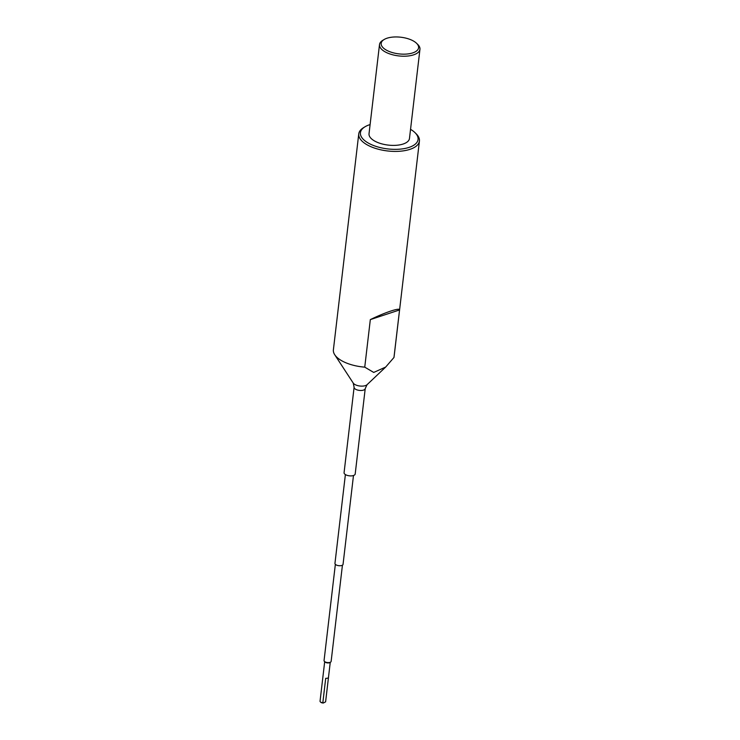 <?xml version="1.0" encoding="UTF-8"?>
<svg xmlns="http://www.w3.org/2000/svg" width="740" height="740" viewBox="0 0 740 740"><rect width="100%" height="100%" fill="white"/><g stroke="black" fill="none" stroke-linecap="round" stroke-linejoin="round"><path stroke-width="1.11" d="M322.927 676.721L320.05 701.168A2.803 1.249 6.7 0 0 320.05 701.178A2.803 1.249 6.7 0 0 320.346 701.835A2.803 1.249 6.7 0 0 320.808 702.177A2.803 1.249 6.7 0 0 322.834 702.76L325.702 678.312A2.803 1.249 -173.3 0 0 328.486 677.396L325.609 701.835A2.803 1.249 6.7 0 0 325.609 701.825L323.408 703A2.294 1.018 -173.3 0 1 320.744 702.223A2.294 1.018 -173.3 0 1 320.587 702.038M413.512 41.052A18.833 8.381 6.7 0 0 384.143 39.507A18.833 8.381 6.7 0 0 386.262 50.061A18.833 8.381 6.7 0 0 410.654 53.465A18.833 8.381 6.7 0 0 416.602 43.327A18.833 8.381 6.7 0 0 413.512 41.052M416.602 43.327L417.804 44.502A20.359 9.065 -173.3 0 1 419.95 49.284A20.359 9.065 -173.3 0 1 406.713 56.12A20.359 9.065 -173.3 0 1 384.994 51.782A20.359 9.065 -173.3 0 1 379.509 44.539A20.359 9.065 -173.3 0 1 382.71 40.376L384.143 39.507M370.102 124.579A29.017 12.913 6.7 0 0 364.996 126.781A29.017 12.913 6.7 0 0 368.261 143.033A29.017 12.913 6.7 0 0 405.835 148.278A29.017 12.913 6.7 0 0 415.001 132.654A29.017 12.913 6.7 0 0 410.543 129.333M415.001 132.654L416.204 133.829A30.544 13.598 -173.3 0 1 419.423 141.016A30.544 13.598 -173.3 0 1 399.563 151.265A30.544 13.598 -173.3 0 1 366.994 144.753A30.544 13.598 -173.3 0 1 358.761 133.885A30.544 13.598 -173.3 0 1 363.562 127.65L364.996 126.781M345.58 474.682A5.596 2.488 -173.3 0 1 344.072 472.694L354.108 387.27A5.596 2.488 -173.3 0 0 355.616 389.268A5.596 2.488 -173.3 0 0 361.592 390.461A5.596 2.488 -173.3 0 0 365.227 388.583L355.191 473.998A5.596 2.488 -173.3 0 1 351.555 475.876A5.596 2.488 -173.3 0 1 345.58 474.682M353.48 475.524L343.046 564.361A4.07 1.813 -173.3 0 1 340.391 565.73A4.07 1.813 -173.3 0 1 336.053 564.861A4.07 1.813 -173.3 0 1 334.952 563.408L345.386 474.571M342.435 565.175L331.132 661.403A3.561 1.582 -173.3 0 1 330.567 662.134A3.561 1.582 -173.3 0 1 325.017 661.837A3.561 1.582 -173.3 0 1 324.425 661.412A3.561 1.582 -173.3 0 1 324.055 660.57L335.359 564.343M330.567 662.134L329.855 662.568A2.803 1.249 -173.3 0 1 325.489 662.337A2.803 1.249 -173.3 0 1 325.026 661.995L324.425 661.412M419.423 141.016L394.059 356.957A30.544 13.598 -173.3 0 1 393.967 357.485L385.66 367.068L373.719 372.433L364.746 367.151A30.544 13.598 -173.3 0 1 341.63 360.695A30.544 13.598 -173.3 0 1 334.739 354.756A30.544 13.598 -173.3 0 1 333.389 349.835L358.761 133.885M419.95 49.284L409.47 138.472A20.359 9.065 -173.3 0 1 396.233 145.299A20.359 9.065 -173.3 0 1 374.523 140.961A20.359 9.065 -173.3 0 1 369.029 133.718L379.509 44.539M364.746 367.151L370.324 319.615C385.263 312.289 400.322 307.313 399.554 309.958L393.967 357.485M322.834 702.76L323.408 703M399.554 309.958L370.324 319.615M334.739 354.756L353.221 383.061A7.437 3.312 6.7 0 0 354.895 384.513A7.437 3.312 6.7 0 0 367.068 384.689L365.227 388.583M324.693 661.671L320.05 701.178M367.068 384.689L385.66 367.068M330.253 662.318L325.609 701.825M353.221 383.061L354.108 387.27"/></g></svg>
